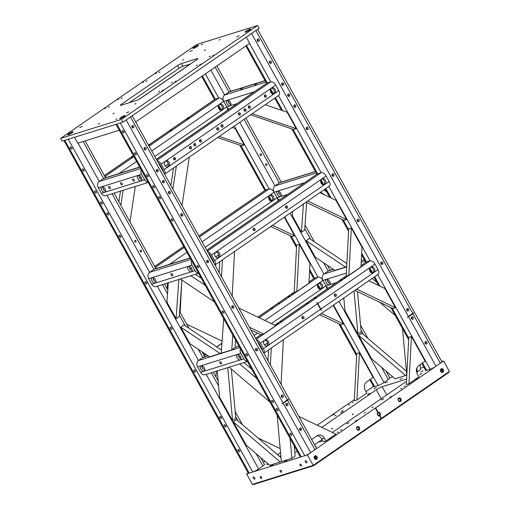 <?xml version="1.0" encoding="UTF-8"?>
<svg xmlns="http://www.w3.org/2000/svg" width="510" height="510" viewBox="0 0 510 510"><rect width="100%" height="100%" fill="white"/><g stroke="black" fill="none" stroke-linecap="round" stroke-linejoin="round"><path stroke-width="0.76" d="M222.099 341.139L186.743 324.233M216.667 346.825L221.952 343.185M406.362 371.184L361.883 333.164L358.638 335.401L371.586 358.753L395.065 378.822L405.59 375.532L358.638 335.401M405.59 375.532L406.687 374.773M249.428 327.216L263.683 334.031L275.789 325.686L238.769 307.983M250.996 330.046L261.05 334.853L263.683 334.031M319.674 314.657L340.833 324.774L343.466 323.952L333.157 305.362M321.459 313.433L343.466 323.952M356.923 399.987L359.403 352.703L373.11 377.432L366.626 381.907A6.349 5.176 72.7 0 0 365.345 390.386L366.868 393.133L356.923 399.987L354.291 400.809L356.77 353.526L359.403 352.703M214.391 301.856L180.355 279.021M190.887 275.731L205.256 285.37M195.375 274.329L201.361 278.345M354.89 290.375L392.859 308.524L395.486 307.702L384.827 288.469L368.781 280.8M356.675 289.144L395.486 307.702M227.766 367.64L232.566 420.578L219.619 397.226L217.234 370.929M231.336 369.049L235.805 418.347L232.566 420.578M346.838 263.594L309.391 238.463L306.147 240.701L315.288 257.187L334.955 270.383L345.487 267.093L306.147 240.701M345.487 267.093L346.647 266.29M232.821 335.102L231.776 349.911L221.251 353.2L223.68 318.616M235.556 340.042L235.021 347.673L231.776 349.911M406.808 375.15L402.498 328.58M416.893 367.895L417.256 371.892L416.594 372.096M420.049 364.695L420.495 369.654L417.256 371.892M280.997 457.642L236.512 419.622L233.274 421.859L246.222 445.211L269.694 465.279L280.226 461.99L233.274 421.859M280.226 461.99L281.322 461.231M181.77 281.609L180.164 312.362M167.133 288.858L167.439 283.05M379.663 302.22L395.288 315.575M377.068 282.699L372.134 278.485M369.234 281.016L368.889 280.723M229.168 367.2L269.917 402.033M251.698 369.157L243.99 362.572M256.976 378.675L239.7 363.911M306.025 202.209L343.989 220.358L346.621 219.536L335.956 200.302L319.91 192.633M307.804 200.985L346.621 219.536M354.023 290.974L357.931 334.12L344.989 310.769L343.829 298.006M357.523 291.631L361.176 331.889L357.931 334.12M221.474 350.051L184.021 324.921L180.782 327.159L189.918 343.644L209.584 356.841L220.116 353.551L180.782 327.159M220.116 353.551L221.283 352.748M182.006 205.581L189.312 157.093M173.54 167.969L170.895 185.538M176.345 166.037L172.871 189.095M216.004 377.024L216.31 371.216M292.612 211.459L292.313 215.736L301.448 232.222L304.693 229.984L306.625 202.495M301.448 232.222L303.431 203.994M280.175 448.602L258.034 438.02M277.574 454.716L280.545 452.663M234.523 251.519L232.19 296.112M221.525 276.879L222.417 259.87M219.16 272.608L219.733 261.719M250.608 114.82L293.62 129.495L296.253 128.673L287.111 112.187L265.245 104.728M252.278 113.673L296.253 128.673M296.82 291.554L299.293 244.271L309.959 263.504L308.926 283.203L296.82 291.554L294.187 292.377L296.661 245.093L299.293 244.271M264.856 320.452L318.603 283.388A3.175 2.588 -107.3 0 1 319.183 283.101A3.175 2.588 -107.3 0 1 322.288 284.644A3.175 2.588 -107.3 0 1 321.651 288.883A3.175 2.588 -107.3 0 1 321.07 289.164A3.175 2.588 -107.3 0 1 317.966 287.627A3.175 2.588 -107.3 0 1 318.603 283.388A3.175 2.588 -107.3 0 1 321.026 285.039A3.175 2.588 -107.3 0 1 320.407 289.259M291.956 294.232L293.186 293.664L291.956 294.232M288.494 296.616L289.731 296.049L288.494 296.616M278.205 303.711L279.435 303.144L278.205 303.711M271.288 308.486L272.519 307.919L271.288 308.486M318.572 288.43A2.473 1.39 55.4 0 1 318.463 288.246L317.596 286.677M308.99 281.915L314.083 278.403A4.762 2.671 55.4 0 1 314.498 278.199L318.01 277.102A4.762 2.671 55.4 0 1 322.926 280.404L325.973 285.9A4.762 2.671 55.4 0 1 326.795 289.266M205.606 356.503A4.762 2.671 -124.6 0 0 204.382 356.056M302.379 316.474A1.275 1.039 -107.3 0 1 303.603 318.686A1.275 1.039 -107.3 0 1 302.379 316.474M302.653 318.718A1.275 1.039 72.7 0 0 302.067 316.837M334.789 294.123A1.275 1.039 -107.3 0 1 336.014 296.335A1.275 1.039 -107.3 0 1 334.789 294.123M335.064 296.367A1.275 1.039 72.7 0 0 334.477 294.487M264.696 340.195A3.175 2.588 -107.3 0 1 267.138 341.827A3.175 2.588 -107.3 0 1 266.526 346.048M361.016 265.665L366.11 262.153A4.762 2.671 55.4 0 1 366.524 261.949L370.037 260.852A4.762 2.671 55.4 0 1 374.952 264.154L370.63 267.138A3.175 2.588 72.7 0 0 369.992 271.377A3.175 2.588 72.7 0 0 373.097 272.914A3.175 2.588 72.7 0 0 373.677 272.633A3.175 2.588 72.7 0 0 374.314 268.394A3.175 2.588 72.7 0 0 371.203 266.858A3.175 2.588 72.7 0 0 370.63 267.138L317.845 303.539L316.799 302.373L320.548 309.27L267.763 345.672A3.175 2.588 72.7 0 0 268.4 341.432A3.175 2.588 72.7 0 0 265.296 339.896A3.175 2.588 72.7 0 0 264.715 340.176A3.175 2.588 72.7 0 0 264.078 344.416A3.175 2.588 72.7 0 0 267.189 345.952A3.175 2.588 72.7 0 0 267.763 345.672L263.44 348.655L260.393 343.16A4.762 2.671 -124.6 0 0 256.409 339.807M370.604 267.151A3.175 2.588 -107.3 0 1 373.052 268.789A3.175 2.588 -107.3 0 1 372.434 273.009M260.087 346.443A3.175 2.588 72.7 0 0 259.998 345.117M260.718 347.584A3.175 2.588 72.7 0 0 261.063 347.049M277.07 324.124L278.301 323.557L277.07 324.124M280.525 321.74L281.756 321.172L280.525 321.74M340.521 280.366L341.751 279.799L340.521 280.366M343.982 277.982L345.213 277.414L343.982 277.982M306.631 303.737L307.868 303.169L306.631 303.737M314.415 298.369L315.645 297.802L314.415 298.369M317.845 303.539L320.892 309.034L321.313 310.526L320.548 309.27M374.952 264.154L377.999 269.65A4.762 2.671 55.4 0 1 378.069 274.393L263.823 353.181M370.598 272.181A2.473 1.39 55.4 0 1 370.489 271.996L369.622 270.427M259.023 343.37A3.175 2.588 72.7 0 0 258.015 342.701M263.798 353.137A4.762 2.671 -124.6 0 0 263.44 348.655M262.58 350.937A2.473 1.39 -124.6 0 0 262.178 349.05L259.131 343.555A2.473 1.39 -124.6 0 0 257.626 342.006M316.799 302.373L321.313 310.526M145.12 283.037A1.275 0.714 -124.6 0 0 146.548 283.866A1.275 0.714 -124.6 0 0 146.529 282.597A1.275 0.714 -124.6 0 0 145.101 281.769A1.275 0.714 -124.6 0 0 145.12 283.037M193.991 371.203A1.275 0.714 -124.6 0 0 195.419 372.032A1.275 0.714 -124.6 0 0 195.4 370.757A1.275 0.714 -124.6 0 0 193.972 369.928A1.275 0.714 -124.6 0 0 193.991 371.203M170.327 328.517A1.275 0.714 55.4 0 1 170.308 327.242A1.275 0.714 55.4 0 1 171.736 328.077A1.275 0.714 55.4 0 1 171.755 329.345A1.275 0.714 55.4 0 1 170.327 328.517M224.394 426.054A1.275 0.714 55.4 0 1 224.381 424.785A1.275 0.714 55.4 0 1 225.809 425.614A1.275 0.714 55.4 0 1 225.828 426.889A1.275 0.714 55.4 0 1 224.394 426.054M119.308 236.468A1.275 0.714 55.4 0 1 119.289 235.199A1.275 0.714 55.4 0 1 120.717 236.028A1.275 0.714 55.4 0 1 120.736 237.297A1.275 0.714 55.4 0 1 119.308 236.468M106.934 214.149A1.275 0.714 55.4 0 1 106.915 212.88A1.275 0.714 55.4 0 1 108.343 213.709A1.275 0.714 55.4 0 1 108.362 214.978A1.275 0.714 55.4 0 1 106.934 214.149M70.405 148.244A1.275 0.714 55.4 0 1 70.386 146.976A1.275 0.714 55.4 0 1 71.814 147.804A1.275 0.714 55.4 0 1 71.834 149.073A1.275 0.714 55.4 0 1 70.405 148.244M82.588 170.225A1.275 0.714 55.4 0 1 82.569 168.957A1.275 0.714 55.4 0 1 83.997 169.785A1.275 0.714 55.4 0 1 84.016 171.054A1.275 0.714 55.4 0 1 82.588 170.225M100.865 203.197A1.275 0.714 55.4 0 1 100.846 201.928A1.275 0.714 55.4 0 1 102.274 202.757A1.275 0.714 55.4 0 1 102.293 204.025A1.275 0.714 55.4 0 1 100.865 203.197M238.106 450.783A1.275 0.714 55.4 0 1 238.087 449.514A1.275 0.714 55.4 0 1 239.515 450.343A1.275 0.714 55.4 0 1 239.534 451.618A1.275 0.714 55.4 0 1 238.106 450.783M219.829 417.811A1.275 0.714 55.4 0 1 219.81 416.542A1.275 0.714 55.4 0 1 221.238 417.371A1.275 0.714 55.4 0 1 221.257 418.646A1.275 0.714 55.4 0 1 219.829 417.811M94.752 192.168A1.275 0.714 55.4 0 1 94.732 190.899A1.275 0.714 55.4 0 1 96.16 191.728A1.275 0.714 55.4 0 1 96.18 192.997A1.275 0.714 55.4 0 1 94.752 192.168M140.263 251.494A0.861 0.701 -107.3 0 1 141.442 250.678A0.861 0.701 -107.3 0 1 140.263 251.494M140.307 251.564A0.861 0.701 72.7 0 0 140.135 251.003M134.78 241.6A0.861 0.701 -107.3 0 1 135.96 240.79A0.861 0.701 -107.3 0 1 134.78 241.6M134.825 241.67A0.861 0.701 72.7 0 0 134.653 241.109M63.967 140.582L248.319 473.165A4.762 0.676 -29 0 0 249.237 473.095L252.75 471.999A4.762 0.676 -29 0 0 258.627 468.939L262.95 465.961A4.762 0.676 -29 0 0 264.48 464.47L260.635 457.534M249.237 473.095L64.783 140.326L68.295 139.23L252.75 471.999M265.633 165.03A0.861 0.701 -107.3 0 1 266.813 164.22A0.861 0.701 -107.3 0 1 265.633 165.03M265.678 165.106A0.861 0.701 72.7 0 0 265.5 164.545M260.151 155.142A0.861 0.701 -107.3 0 1 261.324 154.332A0.861 0.701 -107.3 0 1 260.151 155.142M260.196 155.212A0.861 0.701 72.7 0 0 260.017 154.651M369.807 379.714L373.69 386.707A4.762 0.676 -29 0 0 374.608 386.637L378.12 385.541A4.762 0.676 -29 0 0 383.992 382.481L388.314 379.497A4.762 0.676 -29 0 0 389.85 378.012L386 371.076M332.399 173.904A1.275 1.039 -107.3 0 1 333.623 176.116A1.275 1.039 -107.3 0 1 332.399 173.904M332.673 176.148A1.275 1.039 72.7 0 0 332.086 174.267M357.606 219.383A1.275 1.039 -107.3 0 1 358.83 221.595A1.275 1.039 -107.3 0 1 357.606 219.383M357.88 221.627A1.275 1.039 72.7 0 0 357.293 219.746M381.27 262.07A1.275 1.039 -107.3 0 1 382.494 264.282A1.275 1.039 -107.3 0 1 381.27 262.07M381.544 264.314A1.275 1.039 72.7 0 0 380.957 262.433M411.672 316.927A1.275 1.039 -107.3 0 1 412.902 319.132A1.275 1.039 -107.3 0 1 411.672 316.927M411.946 319.171A1.275 1.039 72.7 0 0 411.36 317.29M306.587 127.334A1.275 1.039 -107.3 0 1 307.81 129.546A1.275 1.039 -107.3 0 1 306.587 127.334M306.861 129.578A1.275 1.039 72.7 0 0 306.274 127.698M306.236 127.78A1.275 0.714 -124.6 0 0 306.784 128.201M357.255 219.823A1.275 0.714 -124.6 0 0 357.803 220.25M411.328 317.367A1.275 0.714 -124.6 0 0 411.876 317.794M281.679 83.481A1.275 0.714 -124.6 0 0 282.228 83.901M293.862 105.462A1.275 0.714 -124.6 0 0 294.41 105.889M257.333 39.557A1.275 0.714 -124.6 0 0 257.881 39.978M269.516 61.538A1.275 0.714 -124.6 0 0 270.064 61.959M287.793 94.509A1.275 0.714 -124.6 0 0 288.341 94.93M425.034 342.095A1.275 0.714 -124.6 0 0 425.582 342.522M406.757 309.124A1.275 0.714 -124.6 0 0 407.305 309.551M281.775 84.743A1.275 1.039 72.7 0 0 283.509 83.544A1.275 1.039 72.7 0 0 281.775 84.743M281.718 83.404A1.275 1.039 -107.3 0 1 282.304 85.278M293.958 106.724A1.275 1.039 72.7 0 0 295.698 105.525A1.275 1.039 72.7 0 0 293.958 106.724M293.9 105.385A1.275 1.039 -107.3 0 1 294.487 107.259M425.123 343.358A1.275 1.039 72.7 0 0 426.864 342.159A1.275 1.039 72.7 0 0 425.123 343.358M425.072 342.019A1.275 1.039 -107.3 0 1 425.659 343.899M406.846 310.386A1.275 1.039 72.7 0 0 408.586 309.188A1.275 1.039 72.7 0 0 406.846 310.386M406.795 309.047A1.275 1.039 -107.3 0 1 407.382 310.928M257.423 40.819A1.275 1.039 72.7 0 0 259.163 39.621A1.275 1.039 72.7 0 0 257.423 40.819M257.365 39.474A1.275 1.039 -107.3 0 1 257.952 41.355M269.611 62.8A1.275 1.039 72.7 0 0 271.345 61.602A1.275 1.039 72.7 0 0 269.611 62.8M269.554 61.455A1.275 1.039 -107.3 0 1 270.141 63.336M287.882 95.772A1.275 1.039 72.7 0 0 289.623 94.573A1.275 1.039 72.7 0 0 287.882 95.772M287.831 94.426A1.275 1.039 -107.3 0 1 288.418 96.307M408.402 316.417L412.73 313.433L255.886 30.485L251.564 33.469L408.402 316.417L407.343 317.398L412.972 313.873L440.34 363.247A4.762 0.676 -29 0 0 441.87 361.762L257.588 29.306M421.834 363.464L425.71 370.458A4.762 0.676 -29 0 0 426.634 370.387L430.14 369.291A4.762 0.676 -29 0 0 436.018 366.231L440.34 363.247M412.73 313.433L413.757 312.974L412.972 313.873M381.467 262.937A1.275 0.714 55.4 0 1 380.919 262.51M332.596 174.771A1.275 0.714 55.4 0 1 332.048 174.35M407.343 317.398L413.757 312.974M197.147 266.787A1.275 0.714 -124.6 0 0 198.575 267.616A1.275 0.714 -124.6 0 0 198.556 266.347A1.275 0.714 -124.6 0 0 197.128 265.519A1.275 0.714 -124.6 0 0 197.147 266.787M246.018 354.954A1.275 0.714 -124.6 0 0 247.446 355.782A1.275 0.714 -124.6 0 0 247.426 354.507A1.275 0.714 -124.6 0 0 245.998 353.679A1.275 0.714 -124.6 0 0 246.018 354.954M181.216 213.798A1.275 1.039 -107.3 0 1 182.44 216.004A1.275 1.039 -107.3 0 1 181.216 213.798M181.49 216.036A1.275 1.039 72.7 0 0 180.903 214.155M255.899 348.528A1.275 1.039 -107.3 0 1 257.123 350.74A1.275 1.039 -107.3 0 1 255.899 348.528M256.173 350.772A1.275 1.039 72.7 0 0 255.587 348.891M232.241 305.841A1.275 1.039 -107.3 0 1 233.465 308.053A1.275 1.039 -107.3 0 1 232.241 305.841M232.509 308.085A1.275 1.039 72.7 0 0 231.922 306.204M286.308 403.384A1.275 1.039 -107.3 0 1 287.532 405.597A1.275 1.039 -107.3 0 1 286.308 403.384M286.582 405.628A1.275 1.039 72.7 0 0 285.995 403.748M207.028 260.368A1.275 1.039 -107.3 0 1 208.252 262.573A1.275 1.039 -107.3 0 1 207.028 260.368M207.302 262.605A1.275 1.039 72.7 0 0 206.716 260.725M222.354 312.267A1.275 0.714 55.4 0 1 222.334 310.992A1.275 0.714 55.4 0 1 223.762 311.827A1.275 0.714 55.4 0 1 223.782 313.095A1.275 0.714 55.4 0 1 222.354 312.267M276.42 409.804A1.275 0.714 55.4 0 1 276.401 408.536A1.275 0.714 55.4 0 1 277.835 409.364A1.275 0.714 55.4 0 1 277.854 410.639A1.275 0.714 55.4 0 1 276.42 409.804M171.328 220.218A1.275 0.714 55.4 0 1 171.309 218.949A1.275 0.714 55.4 0 1 172.743 219.778A1.275 0.714 55.4 0 1 172.762 221.047A1.275 0.714 55.4 0 1 171.328 220.218M158.961 197.899A1.275 0.714 55.4 0 1 158.941 196.63A1.275 0.714 55.4 0 1 160.369 197.459A1.275 0.714 55.4 0 1 160.389 198.728A1.275 0.714 55.4 0 1 158.961 197.899M122.425 131.994A1.275 0.714 55.4 0 1 122.406 130.726A1.275 0.714 55.4 0 1 123.841 131.554A1.275 0.714 55.4 0 1 123.86 132.823A1.275 0.714 55.4 0 1 122.425 131.994M134.614 153.975A1.275 0.714 55.4 0 1 134.595 152.707A1.275 0.714 55.4 0 1 136.023 153.535A1.275 0.714 55.4 0 1 136.042 154.804A1.275 0.714 55.4 0 1 134.614 153.975M152.892 186.947A1.275 0.714 55.4 0 1 152.873 185.678A1.275 0.714 55.4 0 1 154.3 186.507A1.275 0.714 55.4 0 1 154.32 187.776A1.275 0.714 55.4 0 1 152.892 186.947M290.126 434.539A1.275 0.714 55.4 0 1 290.113 433.264A1.275 0.714 55.4 0 1 291.541 434.093A1.275 0.714 55.4 0 1 291.561 435.368A1.275 0.714 55.4 0 1 290.126 434.539M271.856 401.561A1.275 0.714 55.4 0 1 271.836 400.293A1.275 0.714 55.4 0 1 273.264 401.121A1.275 0.714 55.4 0 1 273.284 402.396A1.275 0.714 55.4 0 1 271.856 401.561M146.778 175.918A1.275 0.714 55.4 0 1 146.759 174.649A1.275 0.714 55.4 0 1 148.187 175.478A1.275 0.714 55.4 0 1 148.206 176.747A1.275 0.714 55.4 0 1 146.778 175.918M156.404 171.201A1.275 1.039 72.7 0 0 158.145 170.002A1.275 1.039 72.7 0 0 156.404 171.201M156.347 169.862A1.275 1.039 -107.3 0 1 156.933 171.736M168.587 193.182A1.275 1.039 72.7 0 0 170.327 191.983A1.275 1.039 72.7 0 0 168.587 193.182M168.529 191.843A1.275 1.039 -107.3 0 1 169.116 193.717M299.759 429.815A1.275 1.039 72.7 0 0 301.493 428.617A1.275 1.039 72.7 0 0 299.759 429.815M299.702 428.476A1.275 1.039 -107.3 0 1 300.288 430.357M281.482 396.844A1.275 1.039 72.7 0 0 283.222 395.645A1.275 1.039 72.7 0 0 281.482 396.844M281.424 395.505A1.275 1.039 -107.3 0 1 282.011 397.386M132.058 127.277A1.275 1.039 72.7 0 0 133.792 126.078A1.275 1.039 72.7 0 0 132.058 127.277M132.001 125.932A1.275 1.039 -107.3 0 1 132.587 127.812M144.241 149.258A1.275 1.039 72.7 0 0 145.981 148.059A1.275 1.039 72.7 0 0 144.241 149.258M144.183 147.913A1.275 1.039 -107.3 0 1 144.77 149.793M162.518 182.229A1.275 1.039 72.7 0 0 164.252 181.031A1.275 1.039 72.7 0 0 162.518 182.229M162.46 180.891A1.275 1.039 -107.3 0 1 163.047 182.765M283.037 402.875L287.359 399.891L130.515 116.943L126.193 119.926L283.037 402.875L281.973 403.856L287.602 400.331L314.976 449.712A4.762 0.676 -29 0 0 316.506 448.226L132.224 115.77M115.987 124.332L300.345 456.915A4.762 0.676 -29 0 0 301.263 456.845L304.776 455.749A4.762 0.676 -29 0 0 310.647 452.689L314.976 449.712M116.803 124.077A4.762 0.676 -29 0 0 116.809 124.077L120.322 122.98L304.776 455.749M287.359 399.891L288.386 399.438L287.602 400.331M281.973 403.856L288.386 399.438M332.386 428.489A0.395 0.325 -107.3 0 1 331.844 428.859A0.395 0.325 -107.3 0 1 332.386 428.489M353.137 414.177A0.395 0.325 -107.3 0 1 352.601 414.547A0.395 0.325 -107.3 0 1 353.137 414.177M260.336 477.685A1.096 0.618 -124.6 0 0 261.566 478.399A1.096 0.618 -124.6 0 0 261.553 477.309A1.096 0.618 -124.6 0 0 260.323 476.595A1.096 0.618 -124.6 0 0 260.336 477.685M280.207 471.482A1.096 0.618 -124.6 0 0 281.437 472.196A1.096 0.618 -124.6 0 0 281.424 471.1A1.096 0.618 -124.6 0 0 280.194 470.386A1.096 0.618 -124.6 0 0 280.207 471.482M300.078 465.273A1.096 0.618 -124.6 0 0 301.308 465.987A1.096 0.618 -124.6 0 0 301.295 464.897A1.096 0.618 -124.6 0 0 300.058 464.183A1.096 0.618 -124.6 0 0 300.078 465.273M379.956 415.586A1.906 1.549 72.7 0 0 380.173 413.176A1.906 1.549 72.7 0 0 378.146 412.316L377.795 412.558A1.906 1.549 72.7 0 0 377.578 414.968A1.906 1.549 72.7 0 0 379.612 415.822L379.956 415.586L381.454 418.296L449.374 371.458L443.585 361.016L441.768 361.584M377.661 414.777A1.275 1.039 72.7 0 0 379.395 413.578A1.275 1.039 72.7 0 0 377.661 414.777M440.704 371.433A1.906 1.549 72.7 0 0 442.916 372.185A1.906 1.549 72.7 0 0 443.298 369.642A1.906 1.549 72.7 0 0 441.086 368.889A1.906 1.549 72.7 0 0 440.704 371.433M440.787 371.248A1.275 1.039 72.7 0 0 442.521 370.05A1.275 1.039 72.7 0 0 440.787 371.248M441.532 371.867A1.275 1.039 72.7 0 0 440.857 369.705M398.335 400.65A1.906 1.549 72.7 0 0 400.541 401.408A1.906 1.549 72.7 0 0 400.93 398.865A1.906 1.549 72.7 0 0 398.718 398.112A1.906 1.549 72.7 0 0 398.335 400.65M398.412 400.465A1.275 1.039 72.7 0 0 400.152 399.266A1.275 1.039 72.7 0 0 398.412 400.465M356.828 429.28A1.906 1.549 72.7 0 0 359.04 430.032A1.906 1.549 72.7 0 0 359.422 427.488A1.906 1.549 72.7 0 0 357.21 426.736A1.906 1.549 72.7 0 0 356.828 429.28M356.904 429.089A1.275 1.039 72.7 0 0 358.645 427.89A1.275 1.039 72.7 0 0 356.904 429.089M314.453 458.496A1.906 1.549 72.7 0 0 316.665 459.255A1.906 1.549 72.7 0 0 317.048 456.711A1.906 1.549 72.7 0 0 314.836 455.953A1.906 1.549 72.7 0 0 314.453 458.496M314.536 458.311A1.275 1.039 72.7 0 0 316.27 457.113A1.275 1.039 72.7 0 0 314.536 458.311M315.282 458.936A1.275 1.039 72.7 0 0 314.606 456.775M376.342 387.645L374.072 388.684L376.342 387.645M342.911 411.621L340.648 412.666L342.911 411.621M334.49 414.254L332.22 415.299L334.49 414.254M369.903 393.401L367.64 394.447L369.903 393.401M387.307 381.933L385.044 382.978L387.307 381.933M402.18 378.426L399.916 379.472L402.18 378.426M423.109 370.751L420.839 371.796L423.109 370.751M417.99 378.388L415.726 379.427L417.99 378.388M392.05 396.276L389.78 397.322L392.05 396.276M383.622 398.909L381.359 399.948L383.622 398.909M421.968 373.39L419.704 374.436L421.968 373.39M349.038 422.758L346.768 423.804L349.038 422.758M357.459 420.132L355.196 421.171L357.459 420.132M322.039 440.978L319.776 442.023L322.039 440.978M331.519 438.02L329.25 439.065L331.519 438.02M286.881 460.587L284.618 461.633L286.881 460.587M268.222 464.017L266.577 464.674L267.858 463.705M272.844 464.973L270.58 466.019L272.844 464.973M253.336 478.265A1.275 0.714 55.4 0 1 253.317 476.99A1.275 0.714 55.4 0 1 254.745 477.819A1.275 0.714 55.4 0 1 254.764 479.094A1.275 0.714 55.4 0 1 253.336 478.265M305.362 462.015A1.275 0.714 55.4 0 1 305.343 460.74A1.275 0.714 55.4 0 1 306.771 461.569A1.275 0.714 55.4 0 1 306.791 462.844A1.275 0.714 55.4 0 1 305.362 462.015M441.379 370.024A1.275 0.714 55.4 0 1 440.71 369.948M337.174 432.563L338.404 431.995L337.174 432.563M340.635 430.179L341.866 429.611L340.635 430.179M400.63 388.805L401.861 388.237L400.63 388.805M404.086 386.414L405.322 385.847L404.086 386.414M364.108 412.998L365.339 412.431L364.108 412.998M371.892 407.63L373.122 407.063L371.892 407.63M352.059 402.664L353.296 402.097L352.059 402.664M348.604 405.055L349.834 404.487L348.604 405.055M341.821 411.054L343.058 410.486L341.821 411.054M334.904 415.822L336.135 415.255L334.904 415.822M307.409 454.926L313.197 465.369L252.393 484.36L246.604 473.917L307.409 454.926L443.585 361.016M375.666 407.853L378.146 412.316M264.977 461.25L263.326 462.392M248.147 472.853L246.604 473.917M449.374 371.458L448.896 372.415L313.58 465.732L253.483 484.5L252.393 484.36M315.486 446.39L316.117 446.244L315.664 446.703M423.886 367.168L420.374 368.265M392.789 376.877L389.748 377.827M374.212 385.917L366.008 391.578M354.354 399.611L317.245 425.2M314.555 444.701L322.059 439.524M332.354 432.423L406.489 381.301M280.124 456.903A4.762 0.676 151 0 0 280.57 456.781L280.908 456.679M294.786 452.344L297.362 451.541M279.741 456.571A4.762 0.676 151 0 1 280.812 455.634M381.238 398.712L376.284 389.78L321.784 427.374M376.284 389.78A4.762 0.676 151 0 1 382.162 386.727L386.714 394.938M406.604 379.089L382.162 386.727M375.322 408.089L377.795 412.558M313.58 465.732L313.197 465.369L381.454 418.296M379.612 415.822L381.11 418.531M379.529 415.542L381.263 418.678M375.354 408.013L377.942 412.686M119.257 130.228L77.762 143.189L74.492 137.298M134.697 104.104L135.928 103.536L134.697 104.104M201.412 44.752L202.642 44.185L201.412 44.752M219.102 40.073L220.333 39.506L219.102 40.073M204.338 50.445L205.568 49.878L204.338 50.445M182.58 60.097L183.81 59.53L182.58 60.097M115.866 119.448L117.102 118.881L115.866 119.448M98.175 124.128L99.412 123.56L98.175 124.128M112.946 113.755L114.176 113.188L112.946 113.755M194.036 47.398A3.175 0.453 -29 0 0 193.009 48.386A3.175 0.453 -29 0 0 194.692 47.914A3.175 0.453 -29 0 0 197.542 46.302A3.175 0.453 -29 0 0 198.562 45.307A3.175 0.453 -29 0 0 196.885 45.785A3.175 0.453 -29 0 0 194.036 47.398M246.056 31.148A3.175 0.453 -29 0 0 245.036 32.136A3.175 0.453 -29 0 0 246.719 31.665A3.175 0.453 -29 0 0 249.569 30.052A3.175 0.453 -29 0 0 250.588 29.057A3.175 0.453 -29 0 0 248.912 29.535A3.175 0.453 -29 0 0 246.056 31.148M120.691 117.606A3.175 0.453 -29 0 0 119.671 118.594A3.175 0.453 -29 0 0 121.348 118.122A3.175 0.453 -29 0 0 124.198 116.509A3.175 0.453 -29 0 0 125.224 115.515A3.175 0.453 -29 0 0 123.541 115.993A3.175 0.453 -29 0 0 120.691 117.606M68.665 133.856A3.175 0.453 -29 0 0 67.645 134.844A3.175 0.453 -29 0 0 69.322 134.372A3.175 0.453 -29 0 0 72.178 132.759A3.175 0.453 -29 0 0 73.198 131.765A3.175 0.453 -29 0 0 71.515 132.243A3.175 0.453 -29 0 0 68.665 133.856M79.688 127.557L82.097 126.448L79.688 127.557M126.448 112.952L128.858 111.843L126.448 112.952M236.678 36.93L239.094 35.821L236.678 36.93M189.924 51.535L192.334 50.426L189.924 51.535M161.912 90.652L163.143 90.085L161.912 90.652M158.406 91.749L159.636 91.182L158.406 91.749M171.373 82.798L172.609 82.231L171.373 82.798M174.885 81.708L176.116 81.135L174.885 81.708M199.684 64.604L200.915 64.037L199.684 64.604M196.178 65.701L197.408 65.133L196.178 65.701M209.145 56.75L210.381 56.183L209.145 56.75M212.657 55.654L213.888 55.086L212.657 55.654M155.365 73.548L156.595 72.981L155.365 73.548M158.878 72.452L160.108 71.885L158.878 72.452M145.905 81.402L147.135 80.835L145.905 81.402M142.392 82.499L143.629 81.925L142.392 82.499M117.593 99.597L118.824 99.029L117.593 99.597M121.106 98.5L122.336 97.933L121.106 98.5M108.133 107.451L109.363 106.883L108.133 107.451M104.626 108.547L105.857 107.98L104.626 108.547M196.803 44.491L257.607 25.5L121.431 119.41L60.626 138.401L196.803 44.491M136.769 100.349L120.934 105.296A3.175 0.453 151 0 1 120.322 105.347A3.175 0.453 151 0 1 121.342 104.352L177.55 65.592A3.175 0.453 151 0 1 181.464 63.552L197.3 58.605A3.175 0.453 151 0 1 197.912 58.561A3.175 0.453 151 0 1 196.892 59.549L140.683 98.309A3.175 0.453 151 0 1 136.769 100.349M257.607 25.5L259.131 28.248L122.948 122.158L62.15 141.149L60.626 138.401M121.431 119.41L122.948 122.158M181.464 63.552L182.988 66.3L190.51 63.948M182.988 66.3A3.175 0.453 -29 0 0 179.067 68.34L177.55 65.592M129.247 102.701L179.067 68.34M202.113 241.855L269.733 195.222A3.175 2.588 -107.3 0 1 270.313 194.941A3.175 2.588 -107.3 0 1 273.417 196.477A3.175 2.588 -107.3 0 1 272.78 200.717A3.175 2.588 -107.3 0 1 272.206 200.997A3.175 2.588 -107.3 0 1 269.095 199.461A3.175 2.588 -107.3 0 1 269.733 195.222A3.175 2.588 -107.3 0 1 272.155 196.873A3.175 2.588 -107.3 0 1 271.543 201.093M198.862 235.996L265.213 190.243A4.762 2.671 55.4 0 1 265.633 190.039L269.14 188.942A4.762 2.671 55.4 0 1 274.055 192.238L277.102 197.733A4.762 2.671 55.4 0 1 277.924 201.099M156.742 268.343A4.762 2.671 -124.6 0 0 155.512 267.897M269.701 200.264A2.473 1.39 55.4 0 1 269.592 200.079L268.725 198.517M187.138 118.964L188.955 118.122L187.138 118.964M169.843 130.891L171.66 130.05L169.843 130.891M130.93 157.724L132.747 156.889L130.93 157.724M148.875 145.815L150.042 144.961L148.703 145.497M219.345 104.371A3.175 2.588 -107.3 0 1 221.786 106.003A3.175 2.588 -107.3 0 1 221.168 110.23M223.048 105.608A3.175 2.588 -107.3 0 1 222.411 109.848A3.175 2.588 -107.3 0 1 221.837 110.128A3.175 2.588 -107.3 0 1 218.726 108.592A3.175 2.588 -107.3 0 1 219.364 104.352A3.175 2.588 -107.3 0 1 219.944 104.072A3.175 2.588 -107.3 0 1 223.048 105.608M148.493 145.127L214.844 99.373A4.762 2.671 55.4 0 1 215.265 99.169L218.771 98.073A4.762 2.671 55.4 0 1 223.686 101.375L226.733 106.87A4.762 2.671 55.4 0 1 227.556 110.23M106.373 177.474A4.762 2.671 -124.6 0 0 105.143 177.027M219.332 109.401A2.473 1.39 55.4 0 1 219.223 109.216L218.356 107.648M254.745 84.794L256.568 83.959L254.745 84.794M240.707 89.18L242.53 88.345L240.707 89.18M229.207 109.095A4.762 3.882 -107.3 0 1 226.733 106.87L230.246 105.774A3.175 1.785 55.4 0 1 226.969 103.575A3.175 1.785 55.4 0 1 226.918 100.413A3.175 1.785 55.4 0 1 227.199 100.279A3.175 1.785 55.4 0 1 230.475 102.478A3.175 1.785 55.4 0 1 230.526 105.634A3.175 1.785 55.4 0 1 230.246 105.774L237.156 103.613M231.03 104.703A3.175 1.785 55.4 0 1 228.525 102.497A3.175 1.785 55.4 0 1 227.97 100.272M151.744 150.986L223.686 101.375A4.762 3.882 -107.3 0 1 224.649 95.013L228.971 92.036A4.762 3.882 -107.3 0 1 229.838 91.609L265.047 80.612M254.241 91.825L223.686 101.375L226.733 106.87L154.791 156.481M120.762 184.046A1.275 0.714 55.4 0 1 120.742 182.771A1.275 0.714 55.4 0 1 122.177 183.606A1.275 0.714 55.4 0 1 122.196 184.875A1.275 0.714 55.4 0 1 120.762 184.046M141.168 169.753A4.762 3.882 72.7 0 0 141.57 174.324L144.617 179.82L141.104 180.916A3.175 1.785 55.4 0 1 137.827 178.717A3.175 1.785 55.4 0 1 137.783 175.555A3.175 1.785 55.4 0 1 138.063 175.421A3.175 1.785 55.4 0 1 141.34 177.62A3.175 1.785 55.4 0 1 141.385 180.776A3.175 1.785 55.4 0 1 141.104 180.916L104.875 192.232A3.175 1.785 55.4 0 1 101.598 190.032A3.175 1.785 55.4 0 1 101.554 186.87A3.175 1.785 55.4 0 1 101.828 186.737A3.175 1.785 55.4 0 1 105.111 188.936A3.175 1.785 55.4 0 1 105.156 192.098A3.175 1.785 55.4 0 1 104.875 192.232L101.369 193.328L98.322 187.833A4.762 3.882 -107.3 0 1 99.278 181.471L103.6 178.494A4.762 3.882 -107.3 0 1 104.467 178.066L139.676 167.07M141.888 179.845A3.175 1.785 55.4 0 1 139.383 177.639A3.175 1.785 55.4 0 1 138.835 175.415M105.659 191.161A3.175 1.785 55.4 0 1 103.154 188.955A3.175 1.785 55.4 0 1 102.606 186.73M108.789 187.782A1.275 0.714 55.4 0 1 108.77 186.513A1.275 0.714 55.4 0 1 110.198 187.342A1.275 0.714 55.4 0 1 110.217 188.611A1.275 0.714 55.4 0 1 108.789 187.782M132.734 180.304A1.275 0.714 55.4 0 1 132.715 179.035A1.275 0.714 55.4 0 1 134.149 179.864A1.275 0.714 55.4 0 1 134.168 181.133A1.275 0.714 55.4 0 1 132.734 180.304M144.617 179.82A4.762 3.882 72.7 0 0 148.098 182.261M148.206 182.459L106.029 195.636A4.762 3.882 -107.3 0 1 101.369 193.328M135.66 121.966L249.67 43.337L246.234 37.141M190.236 64.037L139.243 99.201M253.508 228.314A1.275 1.039 -107.3 0 1 254.732 230.52A1.275 1.039 -107.3 0 1 253.508 228.314M253.782 230.552A1.275 1.039 72.7 0 0 253.196 228.671M285.919 205.957A1.275 1.039 -107.3 0 1 287.143 208.169A1.275 1.039 -107.3 0 1 285.919 205.957M286.193 208.201A1.275 1.039 72.7 0 0 285.606 206.32M215.826 252.029A3.175 2.588 -107.3 0 1 218.267 253.668A3.175 2.588 -107.3 0 1 217.655 257.888M206.735 250.193L317.239 173.993A4.762 2.671 55.4 0 1 317.653 173.789L321.166 172.692A4.762 2.671 55.4 0 1 326.081 175.988L329.128 181.483L324.806 184.467A3.175 2.588 72.7 0 0 325.444 180.228A3.175 2.588 72.7 0 0 322.333 178.691A3.175 2.588 72.7 0 0 321.759 178.972A3.175 2.588 72.7 0 0 321.121 183.211A3.175 2.588 72.7 0 0 324.226 184.748A3.175 2.588 72.7 0 0 324.806 184.467L218.892 257.505A3.175 2.588 72.7 0 0 219.529 253.272A3.175 2.588 72.7 0 0 216.425 251.73A3.175 2.588 72.7 0 0 215.845 252.01A3.175 2.588 72.7 0 0 215.207 256.249A3.175 2.588 72.7 0 0 218.318 257.792A3.175 2.588 72.7 0 0 218.892 257.505L214.57 260.489L211.522 254.994A4.762 2.671 -124.6 0 0 207.538 251.647M326.081 175.988L321.759 178.972A3.175 2.588 -107.3 0 1 324.181 180.623A3.175 2.588 -107.3 0 1 323.563 184.843M211.216 258.277A3.175 2.588 72.7 0 0 211.127 256.957M211.854 259.424A3.175 2.588 72.7 0 0 212.198 258.882M321.727 184.014A2.473 1.39 55.4 0 1 321.619 183.829L320.752 182.268M210.152 255.204A3.175 2.588 72.7 0 0 209.145 254.541M214.927 264.97A4.762 2.671 -124.6 0 0 214.57 260.489M329.128 181.483A4.762 2.671 55.4 0 1 329.199 186.226L214.952 265.015M213.709 262.771A2.473 1.39 -124.6 0 0 213.308 260.884L210.26 255.389A2.473 1.39 -124.6 0 0 208.756 253.846M199.894 139.683A1.275 1.039 -107.3 0 1 201.119 141.888A1.275 1.039 -107.3 0 1 199.894 139.683M200.169 141.92A1.275 1.039 72.7 0 0 199.582 140.04M238.795 112.857A1.275 1.039 -107.3 0 1 240.019 115.062A1.275 1.039 -107.3 0 1 238.795 112.857M239.069 115.094A1.275 1.039 72.7 0 0 238.482 113.22M156.366 159.33L266.87 83.124A4.762 2.671 55.4 0 1 267.285 82.92L270.797 81.823A4.762 2.671 55.4 0 1 275.712 85.125L271.39 88.102A3.175 2.588 72.7 0 0 270.753 92.342A3.175 2.588 72.7 0 0 273.857 93.885A3.175 2.588 72.7 0 0 274.437 93.598A3.175 2.588 72.7 0 0 275.075 89.358A3.175 2.588 72.7 0 0 271.964 87.822A3.175 2.588 72.7 0 0 271.39 88.102L165.476 161.147A3.175 2.588 72.7 0 0 164.838 165.387A3.175 2.588 72.7 0 0 167.949 166.923A3.175 2.588 72.7 0 0 168.523 166.642A3.175 2.588 72.7 0 0 169.161 162.403A3.175 2.588 72.7 0 0 166.056 160.86A3.175 2.588 72.7 0 0 165.476 161.147A3.175 2.588 -107.3 0 1 167.898 162.798A3.175 2.588 -107.3 0 1 167.286 167.019M271.365 88.122A3.175 2.588 -107.3 0 1 273.813 89.754A3.175 2.588 -107.3 0 1 273.194 93.98M160.848 167.407A3.175 2.588 72.7 0 0 160.758 166.088M161.479 168.555A3.175 2.588 72.7 0 0 161.829 168.013M264.282 95.861A3.175 2.588 72.7 0 0 265.098 96.243M173.7 159.273A1.275 1.039 72.7 0 0 175.434 158.075A1.275 1.039 72.7 0 0 173.7 159.273M173.642 157.934A1.275 1.039 -107.3 0 1 174.229 159.808M264.48 96.67A1.275 1.039 72.7 0 0 266.214 95.472A1.275 1.039 72.7 0 0 264.48 96.67M264.422 95.325A1.275 1.039 -107.3 0 1 265.009 97.206M248.523 107.674A1.275 1.039 72.7 0 0 250.263 106.475A1.275 1.039 72.7 0 0 248.523 107.674M248.466 106.329A1.275 1.039 -107.3 0 1 249.052 108.209M244.201 110.651A1.275 1.039 72.7 0 0 245.941 109.452A1.275 1.039 72.7 0 0 244.201 110.651M244.143 109.312A1.275 1.039 -107.3 0 1 244.73 111.193M189.65 148.27A1.275 1.039 72.7 0 0 191.39 147.071A1.275 1.039 72.7 0 0 189.65 148.27M189.599 146.931A1.275 1.039 -107.3 0 1 190.185 148.812M193.978 145.293A1.275 1.039 72.7 0 0 195.712 144.094A1.275 1.039 72.7 0 0 193.978 145.293M193.921 143.947A1.275 1.039 -107.3 0 1 194.508 145.828M216.89 129.489A1.275 1.039 72.7 0 0 218.631 128.291A1.275 1.039 72.7 0 0 216.89 129.489M216.833 128.144A1.275 1.039 -107.3 0 1 217.419 130.024M221.212 126.505A1.275 1.039 72.7 0 0 222.953 125.307A1.275 1.039 72.7 0 0 221.212 126.505M221.161 125.16A1.275 1.039 -107.3 0 1 221.748 127.041M275.712 85.125L278.76 90.621A4.762 2.671 55.4 0 1 278.83 95.357L164.583 174.146M159.783 164.335A3.175 2.588 72.7 0 0 158.776 163.672M164.558 174.108A4.762 2.671 -124.6 0 0 164.201 169.62L161.154 164.124A4.762 2.671 -124.6 0 0 157.169 160.777M163.34 171.908A2.473 1.39 -124.6 0 0 162.939 170.015L159.891 164.52A2.473 1.39 -124.6 0 0 158.387 162.977M271.358 93.151A2.473 1.39 55.4 0 1 271.25 92.967L270.383 91.398M171.13 274.909A1.275 0.714 -124.6 0 0 172.565 275.744A1.275 0.714 -124.6 0 0 172.546 274.469A1.275 0.714 -124.6 0 0 171.111 273.64A1.275 0.714 -124.6 0 0 171.13 274.909M191.537 260.623A4.762 3.882 72.7 0 0 191.938 265.187L194.986 270.683L191.473 271.779A3.175 1.785 55.4 0 1 188.196 269.58A3.175 1.785 55.4 0 1 188.152 266.424A3.175 1.785 55.4 0 1 188.432 266.284A3.175 1.785 55.4 0 1 191.709 268.483A3.175 1.785 55.4 0 1 191.754 271.645A3.175 1.785 55.4 0 1 191.473 271.779L155.244 283.095A3.175 1.785 55.4 0 1 151.967 280.895A3.175 1.785 55.4 0 1 151.923 277.74A3.175 1.785 55.4 0 1 152.197 277.599A3.175 1.785 55.4 0 1 155.48 279.799A3.175 1.785 55.4 0 1 155.524 282.961A3.175 1.785 55.4 0 1 155.244 283.095L151.738 284.191L148.69 278.696A4.762 3.882 -107.3 0 1 149.647 272.34L153.969 269.356A4.762 3.882 -107.3 0 1 154.836 268.936L190.045 257.939M192.257 270.714A3.175 1.785 55.4 0 1 189.752 268.509A3.175 1.785 55.4 0 1 189.204 266.284M156.028 282.03A3.175 1.785 55.4 0 1 153.523 279.824A3.175 1.785 55.4 0 1 152.975 277.599M198.575 273.328L156.398 286.499A4.762 3.882 -107.3 0 1 151.738 284.191M194.986 270.683A4.762 3.882 72.7 0 0 198.466 273.13M220.001 363.075A1.275 0.714 -124.6 0 0 221.429 363.904A1.275 0.714 -124.6 0 0 221.41 362.635A1.275 0.714 -124.6 0 0 219.982 361.807A1.275 0.714 -124.6 0 0 220.001 363.075M240.408 348.783A4.762 3.882 72.7 0 0 240.809 353.353L243.856 358.849L240.344 359.945A3.175 1.785 55.4 0 1 237.067 357.746A3.175 1.785 55.4 0 1 237.022 354.584A3.175 1.785 55.4 0 1 237.303 354.45A3.175 1.785 55.4 0 1 240.58 356.649A3.175 1.785 55.4 0 1 240.624 359.811A3.175 1.785 55.4 0 1 240.344 359.945L204.115 371.261A3.175 1.785 55.4 0 1 200.838 369.061A3.175 1.785 55.4 0 1 200.793 365.899A3.175 1.785 55.4 0 1 201.067 365.766A3.175 1.785 55.4 0 1 204.344 367.965A3.175 1.785 55.4 0 1 204.395 371.127A3.175 1.785 55.4 0 1 204.115 371.261L200.602 372.357L197.561 366.862A4.762 3.882 -107.3 0 1 198.517 360.506L202.84 357.523A4.762 3.882 -107.3 0 1 203.707 357.102L207.978 355.763M241.128 358.874A3.175 1.785 55.4 0 1 238.623 356.675A3.175 1.785 55.4 0 1 238.074 354.444M204.899 370.19A3.175 1.785 55.4 0 1 202.393 367.99A3.175 1.785 55.4 0 1 201.845 365.759M247.446 361.488L205.269 374.665A4.762 3.882 -107.3 0 1 200.602 372.357M243.856 358.849A4.762 3.882 72.7 0 0 247.337 361.297M279.576 199.965A4.762 3.882 -107.3 0 1 277.102 197.733L280.615 196.637A3.175 1.785 55.4 0 1 277.338 194.438A3.175 1.785 55.4 0 1 277.287 191.282A3.175 1.785 55.4 0 1 277.567 191.142A3.175 1.785 55.4 0 1 280.844 193.341A3.175 1.785 55.4 0 1 280.895 196.503A3.175 1.785 55.4 0 1 280.615 196.637L287.525 194.482M281.399 195.572A3.175 1.785 55.4 0 1 278.894 193.366A3.175 1.785 55.4 0 1 278.339 191.142M269.733 195.222L274.055 192.238A4.762 3.882 -107.3 0 1 275.017 185.882L279.34 182.899A4.762 3.882 -107.3 0 1 280.207 182.478L315.416 171.481M304.61 182.695L274.055 192.238L277.102 197.733L205.16 247.35M328.446 288.124A4.762 3.882 -107.3 0 1 325.973 285.9L329.486 284.803A3.175 1.785 55.4 0 1 326.202 282.604A3.175 1.785 55.4 0 1 326.158 279.442A3.175 1.785 55.4 0 1 326.438 279.308A3.175 1.785 55.4 0 1 329.715 281.507A3.175 1.785 55.4 0 1 329.76 284.669A3.175 1.785 55.4 0 1 329.486 284.803L336.396 282.642M330.263 283.732A3.175 1.785 55.4 0 1 327.764 281.533A3.175 1.785 55.4 0 1 327.21 279.301M318.603 283.388L322.926 280.404A4.762 3.882 -107.3 0 1 323.888 274.048L328.211 271.065A4.762 3.882 -107.3 0 1 329.077 270.644L333.349 269.305M346.373 273.079L322.926 280.404L325.973 285.9L271.358 323.563M311.642 439.454L317.061 435.719A6.349 5.176 -107.3 0 1 318.214 435.151A6.349 5.176 -107.3 0 1 324.43 438.23L325.954 440.978L335.899 434.118L298.873 416.421M316.965 435.782A6.349 5.176 -107.3 0 1 321.797 439.053L323.321 441.8L325.954 440.978M348.846 275.304L351.32 228.021L361.979 247.254L360.952 266.953L348.846 275.304L346.214 276.127L348.687 228.843L351.32 228.021M290.075 438.396L291.886 458.35L281.354 461.639L277.128 415.038M294.193 445.829L295.131 456.112L291.886 458.35M346.704 266.717L346.953 262.025M168.306 282.782L166.942 302.194L176.077 318.68L179.322 316.442L181.885 280.041M176.077 318.68L178.838 279.493M135.309 186.488L129.98 221.831M120.844 205.345L123.108 190.3M118.868 201.788L120.481 191.123M320.58 192.174L324.621 194.884M323.824 189.937L326.725 191.887M217.623 137.566L241.593 145.745L244.226 144.923L219.294 136.419M232.267 127.474L235.084 128.437L244.226 144.923M283.394 339.685L281.055 384.272M270.396 365.039L271.288 348.03M268.03 360.774L268.598 349.885M408.95 383.743L411.43 336.453L425.136 361.182L418.646 365.657A6.349 5.176 72.7 0 0 417.371 374.136L418.895 376.884L408.95 383.743L406.317 384.565L408.797 337.276L411.43 336.453M270.804 226.497L291.962 236.608L294.595 235.786L284.287 217.196M272.589 225.267L294.595 235.786M238.476 346.239L238.852 345.984M254.031 335.516L257.467 333.145M204.147 355.629L205.938 354.393M216.788 346.908L221.939 343.358M259.125 317.717L318.01 277.102L284.663 216.941M203.617 354.673L204.963 353.742M257.99 317.175L294.193 292.204M308.99 282.005L314.498 278.199L309.647 269.439M317.5 303.775L260.393 343.16M377.999 269.65L320.892 309.034M267.552 342.981L264.537 345.066M261.228 347.342L260.763 347.667M328.816 186.494L370.037 260.852L256.173 339.38M361.673 253.19L366.524 261.949L361.01 265.755M346.22 275.955L274.801 325.208M260.91 334.789L255.637 338.423M262.535 349.924L262.159 350.179M78.017 143.112L99.278 181.471L140.524 168.593M102.631 187.521L104.142 190.249M106.966 195.343L149.647 272.34L190.893 259.456M153 278.39L154.511 281.118M157.335 286.212L198.517 360.506L239.757 347.622M201.871 366.55L203.382 369.278M206.206 374.372L258.627 468.939M83.111 141.519L103.6 178.494L139.753 167.203M112.06 193.749L153.969 269.356L190.122 258.066M162.429 284.618L167.529 293.824M179.405 315.244L185.213 325.724M198.243 349.235L202.84 357.523L208.137 355.872M211.299 372.784L218.599 385.942M235.665 416.734L237.934 420.833M256.154 453.709L262.95 465.961M202.387 75.945L215.265 99.169L148.531 145.191M218.612 105.213L221.327 110.109M240.956 145.528L265.633 190.039L198.9 236.06M268.98 196.076L271.696 200.978M291.261 236.277L296.616 245.941M317.851 284.242L320.567 289.138M340.132 324.436L356.726 354.373M370.502 379.23L374.608 386.637M205.371 73.893L218.771 98.073L149.06 146.147M234.294 126.072L269.14 188.942L199.429 237.016M333.534 305.108L378.12 385.541M210.847 70.112L224.649 95.013L265.888 82.135M227.995 101.063L229.513 103.791M239.77 122.298L275.017 185.882L316.257 172.998M278.364 191.926L279.882 194.661M290.139 213.167L323.888 274.048L346.692 266.921M327.235 280.092L328.752 282.82M339.01 301.327L383.992 382.481M215.169 67.135L228.971 92.036L265.117 80.739M244.092 119.314L279.34 182.899L315.486 171.609M304.776 228.786L310.584 239.26M323.614 262.777L328.211 271.065L333.502 269.407M343.332 298.344L343.963 299.485M361.029 330.276L363.305 334.375M381.525 367.251L388.314 379.497M408.65 316.857L436.018 366.231M246.54 45.498L267.285 82.92L156.404 159.388M270.638 88.963L273.347 93.859M275.47 97.678L282.667 110.67M292.982 129.279L317.653 173.789L206.773 250.257M321.007 179.826L323.716 184.728M325.839 188.547L331.054 197.963M343.287 220.027L348.642 229.691M369.877 267.992L372.587 272.888M374.71 276.707L379.925 286.123M392.158 308.193L408.752 338.124M422.529 362.98L426.634 370.387M249.524 43.439L270.797 81.823L156.933 160.35M278.447 95.625L321.166 172.692L207.302 251.213M377.687 274.654L430.14 369.291M283.279 403.314L310.647 452.689M116.809 124.077L301.263 456.845M314.351 457.381L315.199 458.911M197.548 59.052L197.3 58.605M121.342 104.352L121.724 105.047M169.473 264.365L186.934 252.322M189.605 258.079L189.981 257.818M155.276 267.463L184.25 247.484M154.747 266.507L183.721 246.528M119.104 173.496L136.565 161.453M139.236 167.21L139.612 166.948M104.907 176.6L133.881 156.615M104.378 175.638L133.352 155.658M141.57 174.324L98.322 187.833M141.206 177.391L139.542 177.907M321.759 178.972L211.522 254.994M218.682 254.821L215.666 256.9M212.358 259.182L211.892 259.501M213.665 261.757L213.288 262.019M278.76 90.621L164.201 169.62M168.313 163.952L165.297 166.03M161.989 168.313L161.523 168.631M165.476 161.147L161.154 164.124M163.296 170.895L162.919 171.15M191.938 265.187L148.69 278.696M191.575 268.26L189.918 268.776M240.809 353.353L197.561 366.862M240.446 356.42L238.782 356.943M238.992 346.233L235.033 347.469M361.188 262.395L365.128 261.165M361.278 260.737L364.357 259.775M324.43 438.23L321.797 439.053M203.579 354.609L204.899 353.698M257.913 317.137L294.2 292.115M346.226 275.865L274.724 325.176M260.839 334.751L255.606 338.359M85.119 140.894L105.538 177.735M114.068 193.124L155.907 268.604M164.437 283.993L167.796 290.05M179.673 311.476L188.961 328.236M201.998 351.747L204.778 356.764M213.308 372.153L218.133 380.868M235.199 411.653L242.409 424.658M201.692 76.423L214.531 99.584M218.267 106.322L220.339 110.064M239.77 145.12L264.9 190.453M268.636 197.191L270.708 200.934M289.954 235.652L296.533 247.522M309.564 271.027L313.771 278.619M317.507 285.358L319.579 289.094M338.825 323.812L356.643 355.961M216.871 65.956L230.909 91.277M245.794 118.141L281.278 182.147M305.037 225.018L314.332 241.778M327.363 265.289L330.142 270.306M360.57 325.195L367.78 338.2M245.845 45.977L266.558 83.334M270.294 90.072L272.365 93.814M274.775 98.156L281.482 110.268M291.796 128.871L316.927 174.203M320.662 180.942L322.734 184.684M325.144 189.025L329.747 197.338M341.981 219.402L348.559 231.272M361.59 254.777L365.797 262.369M369.533 269.108L371.605 272.844M374.008 277.191L378.618 285.498M390.851 307.562L408.669 339.711M154.708 266.443L183.689 246.464M104.34 175.58L133.32 155.595M238.916 346.105L235.046 347.31M361.284 260.584L364.287 259.641"/></g></svg>
